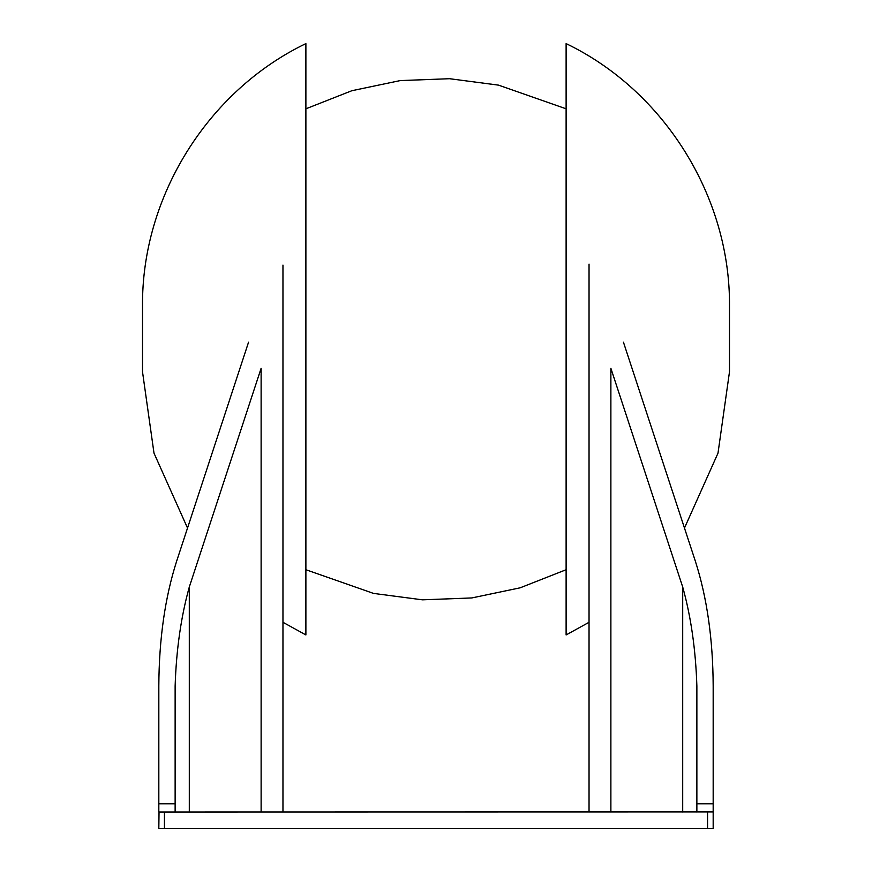 <?xml version="1.0" encoding="UTF-8"?>
<svg xmlns="http://www.w3.org/2000/svg" width="872" height="872" viewBox="0 0 872 872"><rect width="100%" height="100%" fill="white"/><g stroke="black" fill="none" stroke-linecap="round" stroke-linejoin="round"><path stroke-width="1.31" d="M610.88 812.028L610.88 368.3L682.7 586.998L682.7 812.028M623.458 342.227L695.278 560.936C706.996 597.451 712.958 639.154 713.176 686.046L713.176 803.81L696.87 803.81L696.87 686.046C695.714 649.814 690.995 616.798 682.7 586.998M696.87 803.81L696.87 812.028M159.031 812.028L164.437 812.028L164.437 828.4L158.824 828.4L159.031 812.028M713.176 811.93L713.176 828.4L713.176 811.93L164.437 812.028M713.176 803.81L713.176 828.4L164.437 828.4M189.3 812.028L189.3 586.998C181.005 616.798 176.286 649.814 175.13 686.046L175.13 803.81L158.824 803.81L158.824 811.93M158.824 803.81L158.824 686.046C159.042 639.154 165.004 597.451 176.722 560.936L248.542 342.227M261.12 812.028L261.12 368.3L189.3 586.998M175.13 812.028L175.13 803.81M282.964 622.303L305.887 634.936L305.887 43.6C207.394 91.015 141.351 197.334 142.518 306.661L142.518 371.875L153.995 453.135L187.524 528.04L176.722 560.936M589.036 622.303L566.113 634.936L566.113 43.6C664.628 91.026 730.649 197.345 729.483 306.661L729.483 371.875L718.005 453.135L684.476 528.04M707.563 812.028L707.563 828.4M589.036 812.028L589.036 264.107M282.964 812.028L282.964 265.099M566.113 108.815L498.49 85.129L449.516 78.709L400.172 80.595L351.841 90.721L305.887 108.815M305.887 569.721L373.499 593.407L422.462 599.827L471.817 597.941L520.148 587.815L566.113 569.721"/></g></svg>
